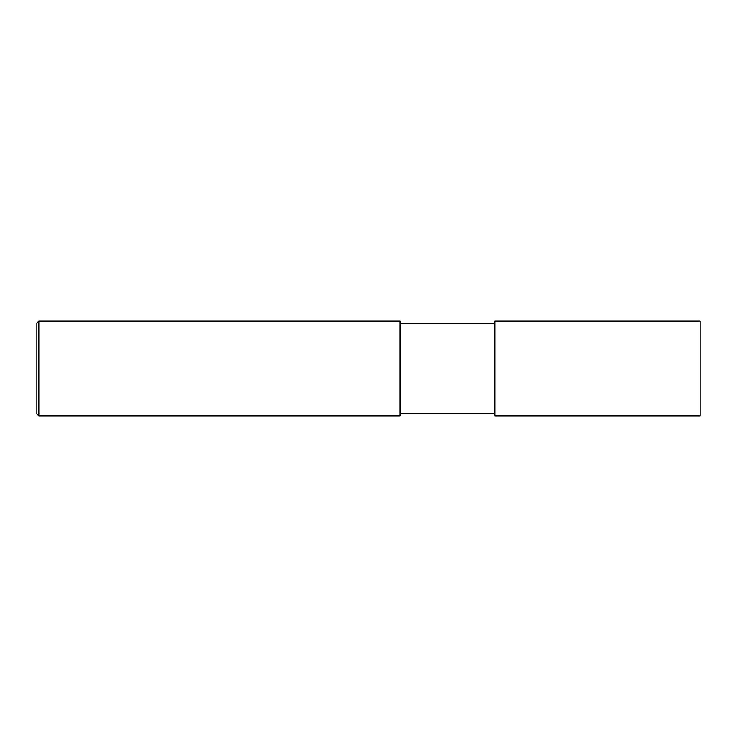<?xml version="1.0" encoding="UTF-8"?>
<svg xmlns="http://www.w3.org/2000/svg" width="737" height="737" viewBox="0 0 737 737"><rect width="100%" height="100%" fill="white"/><g stroke="black" fill="none" stroke-linecap="round" stroke-linejoin="round"><path stroke-width="1.11" d="M494.84 321.12L700.15 321.12L700.15 415.88L494.84 415.88L494.84 321.12M400.09 323.488L494.84 323.488M400.09 321.12L400.09 415.88L38.821 415.88L38.821 321.12L400.09 321.12M38.821 415.88L36.85 413.908L36.85 323.092L38.821 321.12M400.09 413.512L494.84 413.512"/></g></svg>
